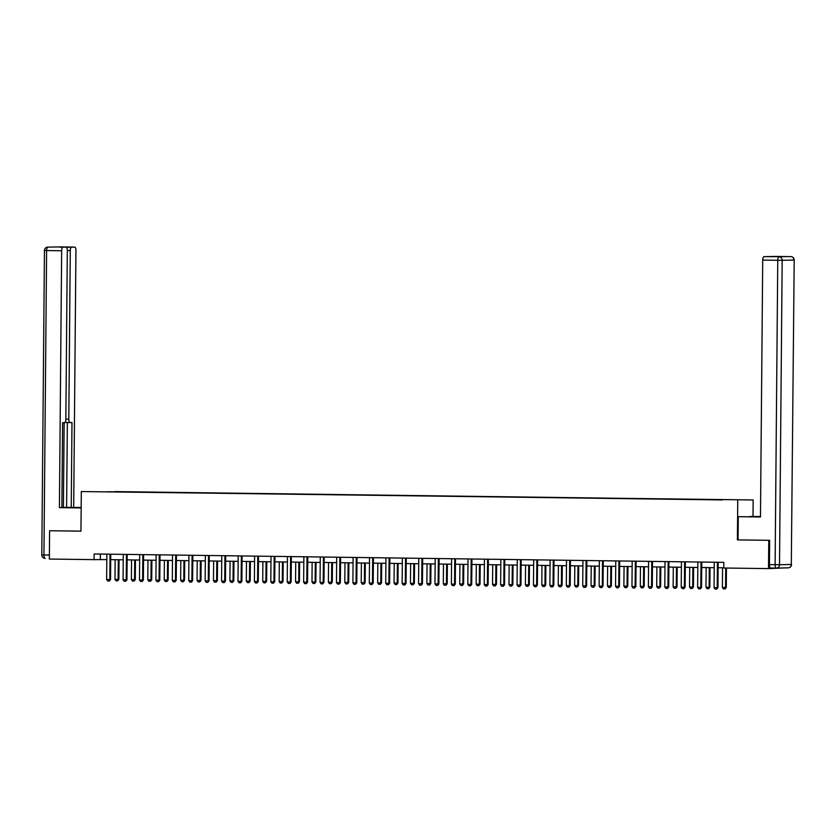 <?xml version="1.0" encoding="UTF-8"?>
<svg xmlns="http://www.w3.org/2000/svg" width="836" height="836" viewBox="0 0 836 836"><rect width="100%" height="100%" fill="white"/><g stroke="black" fill="none" stroke-linecap="round" stroke-linejoin="round"><path stroke-width="1.25" d="M753.163 499.97L81.301 491.558L753.163 499.97L753.017 516.397M783.928 567.937L768.514 568.605L768.765 540.317L769.319 540.307M107.217 491.798L722.461 499.928M107.207 491.746L115.054 491.85M722.461 499.667L115.054 491.589M768.514 568.605L723.788 568.01L723.84 562.356L94.123 553.975L94.071 559.639L106.809 559.597M50.16 530.735L49.596 530.745L49.345 559.044L94.071 559.639M49.596 530.745L80.956 531.163L81.301 491.558M776.299 568.083L770.646 568.01A3.396 1.254 -89.2 0 1 770.635 568.01A3.396 1.254 -89.2 0 1 769.423 564.645L769.642 540.307L737.404 539.899L768.765 540.317M737.404 539.899L737.749 500.294M110.718 559.65L123.226 559.817M127.135 559.869L139.643 560.036M143.552 560.089L156.06 560.245M159.969 560.298L172.477 560.465M176.386 560.517L188.894 560.684M192.802 560.737L205.311 560.904M209.219 560.956L221.728 561.123M225.636 561.175L238.145 561.343M242.053 561.395L254.562 561.562M258.47 561.614L270.979 561.782M274.887 561.834L287.396 562.001M291.304 562.053L303.813 562.22M307.721 562.273L320.23 562.429M324.138 562.482L336.647 562.649M340.555 562.701L353.064 562.868M356.972 562.921L369.481 563.088M373.389 563.14L385.898 563.307M389.806 563.36L402.315 563.527M406.212 563.579L418.731 563.746M422.629 563.798L435.148 563.966M439.046 564.018L451.555 564.185M455.463 564.237L467.972 564.404M471.88 564.446L484.389 564.613M488.297 564.666L500.806 564.833M504.714 564.885L517.223 565.052M521.131 565.105L533.64 565.272M537.548 565.324L550.057 565.491M553.965 565.544L566.474 565.711M570.382 565.763L582.891 565.93M586.799 565.982L599.308 566.15M603.216 566.202L615.724 566.369M619.633 566.421L632.141 566.589M636.05 566.63L648.558 566.798M652.467 566.85L664.975 567.017M668.884 567.069L681.392 567.236M685.301 567.289L697.809 567.456M701.717 567.508L714.226 567.675M718.134 567.728L723.788 567.801M100.372 554.059L100.32 559.503M717.518 562.273L717.476 562.409A1.129 1.055 -91.2 0 0 717.424 562.753L717.204 587.645L717.957 587.635L716.713 589.108L715.135 589.087L714.048 587.603L714.268 562.712A1.129 1.055 -91.2 0 0 714.216 562.367L714.184 562.231M718.26 562.283L718.228 562.398A1.129 1.055 -91.2 0 0 718.176 562.732L717.957 587.635M714.048 587.603L717.204 587.645L716.713 589.108M722.555 567.79L722.377 587.436L725.533 587.478L725.711 568.041M726.285 587.468L725.052 588.931L725.533 587.478L726.285 587.468L726.453 568.052M725.052 588.931L723.474 588.91L722.377 587.436M750.101 516.763L760.478 516.502M750.101 516.449L760.478 516.585M738.073 539.889L738.272 516.69L760.478 516.888M738.272 516.69L760.478 516.982L762.714 260.09A3.396 1.254 -89.2 0 1 764 256.662L767.166 256.6A3.396 1.254 -89.2 0 1 767.176 256.6A3.396 1.254 -89.2 0 1 767.197 256.6L773.906 256.694M772.224 256.662A3.396 1.254 -89.2 0 1 772.621 256.485L775.787 256.422A3.396 1.254 -89.2 0 1 775.798 256.422A3.396 1.254 -89.2 0 1 775.818 256.422L790.835 256.621A3.396 3.156 88.8 0 1 793.96 260.059L782.172 260.299L779.518 564.728L791.305 564.488L794.2 260.048A3.396 3.396 0 0 0 790.846 256.621A3.396 1.254 90.8 0 0 790.835 256.621L775.798 256.422M767.166 256.6L772.621 256.485M81.155 507.86L61.864 507.556M78.5 507.828L61.864 507.452M78.5 507.515L81.155 507.546M81.165 507.462L71.238 507.41L71.98 422.535L70.025 422.577A3.396 1.254 90.8 0 0 70.025 422.577L65.396 422.514A3.396 1.254 -89.2 0 1 65.375 422.514A3.396 1.254 -89.2 0 1 65.062 422.399M61.864 507.4L71.238 507.41M73.693 507.368L75.94 250.466A3.396 1.254 90.8 0 0 74.738 247.101L66.096 247.278A3.396 1.254 90.8 0 0 66.096 247.278A3.396 1.254 90.8 0 1 67.319 250.643L65.845 419.264A3.396 1.254 90.8 0 1 64.56 422.692L62.606 422.734L61.864 507.609L59.408 507.661L61.655 250.758L46.607 250.56L43.942 554.989L49.387 555.062M81.155 507.943L59.408 507.661M65.845 419.17L68.803 419.212L70.276 250.581L67.319 250.539M68.803 419.212A3.396 1.254 90.8 0 0 70.005 422.577L65.375 422.514M59.471 246.902A3.396 3.156 88.8 0 1 59.669 246.892A3.396 1.254 -89.2 0 1 59.69 246.892L74.738 247.101A3.396 1.254 90.8 0 0 74.718 247.101L71.551 247.163A3.396 1.254 90.8 0 0 70.276 250.581M64.424 247.247A3.396 1.254 -89.2 0 1 64.821 247.069L59.356 247.184A3.396 1.254 -89.2 0 1 59.377 247.184A3.396 1.254 -89.2 0 1 59.387 247.184M62.93 247.341A3.396 1.254 90.8 0 0 61.655 250.758M49.836 530.745L80.956 531.142M63.4 507.421L64.142 422.702M66.608 507.358L67.35 422.546M701.101 562.053L701.059 562.189A1.129 1.055 -91.2 0 0 701.007 562.534L700.787 587.426L701.54 587.415L700.296 588.889L698.718 588.868L697.632 587.384L697.851 562.492A1.129 1.055 -91.2 0 0 697.799 562.147L697.767 562.011M701.843 562.064L701.812 562.179A1.129 1.055 -91.2 0 0 701.759 562.513L701.54 587.415M697.632 587.384L700.787 587.426L700.296 588.889M684.684 561.834L684.642 561.97A1.129 1.055 -91.2 0 0 684.59 562.314L684.37 587.217L685.123 587.196L683.879 588.669L682.301 588.648L681.215 587.175L681.434 562.273A1.129 1.055 -91.2 0 0 681.392 561.928L681.35 561.792M685.426 561.844L685.395 561.959A1.129 1.055 -91.2 0 0 685.342 562.304L685.123 587.196M681.215 587.175L684.37 587.217L683.879 588.669M706.138 567.571L705.96 587.217L709.116 587.259L709.294 567.613M709.868 587.248L708.635 588.711L709.116 587.259L709.868 587.248L710.046 567.623M708.635 588.711L707.057 588.69L705.96 587.217M689.721 567.351L689.543 586.997L692.71 587.039L692.877 567.393M693.452 587.029L692.218 588.492L692.71 587.039L693.452 587.029L693.629 567.404M692.218 588.492L690.64 588.471L689.543 586.997M668.267 561.614L668.225 561.75A1.129 1.055 -91.2 0 0 668.173 562.095L667.954 586.997L668.706 586.976L667.462 588.45L665.884 588.429L664.798 586.956L665.017 562.053A1.129 1.055 -91.2 0 0 664.975 561.708L664.933 561.573M669.009 561.625L668.978 561.74A1.129 1.055 -91.2 0 0 668.925 562.085L668.706 586.976M664.798 586.956L667.954 586.997L667.462 588.45M651.85 561.395L651.808 561.531A1.129 1.055 -91.2 0 0 651.756 561.876L651.537 586.778L652.289 586.757L651.171 588.23L649.467 588.21L648.381 586.736L648.6 561.834A1.129 1.055 -91.2 0 0 648.558 561.489L648.517 561.353M652.592 561.405L652.561 561.52A1.129 1.055 -91.2 0 0 652.508 561.865L652.289 586.757M648.381 586.736L651.537 586.778L651.056 588.23M635.433 561.175L635.391 561.322A1.129 1.055 -91.2 0 0 635.339 561.656L635.12 586.558L635.872 586.538L634.639 588.011L633.061 587.99L631.964 586.517L632.183 561.614A1.129 1.055 -91.2 0 0 632.141 561.269L632.1 561.134M636.175 561.186L636.144 561.301A1.129 1.055 -91.2 0 0 636.091 561.646L635.872 586.538M631.964 586.517L635.12 586.558L634.639 588.011M673.304 567.132L673.126 586.778L676.293 586.82L676.46 567.174M677.035 586.809L675.802 588.283L676.293 586.82L677.035 586.809L677.212 567.184M675.802 588.283L674.224 588.251L673.126 586.778M656.887 566.912L656.72 586.558L659.876 586.6L660.043 566.954M660.618 586.59L659.385 588.063L659.876 586.6L660.618 586.59L660.795 566.965M659.385 588.063L657.807 588.042L656.72 586.558M640.47 566.693L640.303 586.35L643.459 586.391L643.626 566.735M644.201 586.37L642.968 587.844L643.459 586.391L644.201 586.37L644.378 566.745M642.968 587.844L641.39 587.823L640.303 586.35M619.016 560.956L618.974 561.102A1.129 1.055 -91.2 0 0 618.922 561.437L618.703 586.339L619.455 586.318L618.222 587.792L616.644 587.771L615.547 586.297L615.766 561.395A1.129 1.055 -91.2 0 0 615.724 561.06L615.683 560.914M619.758 560.966L619.727 561.081A1.129 1.055 -91.2 0 0 619.675 561.426L619.455 586.318M615.547 586.297L618.703 586.339L618.222 587.792M624.053 566.474L623.886 586.13L627.042 586.172L627.209 566.515M627.784 586.151L626.551 587.624L627.042 586.172L627.784 586.151L627.961 566.526M626.551 587.624L624.973 587.603L623.886 586.13M602.599 560.747L602.557 560.883A1.129 1.055 -91.2 0 0 602.505 561.228L602.296 586.12L603.038 586.109L601.805 587.572L600.227 587.551L599.13 586.078L599.349 561.186A1.129 1.055 -91.2 0 0 599.308 560.841L599.266 560.695M603.341 560.757L603.31 560.862A1.129 1.055 -91.2 0 0 603.258 561.207L603.038 586.109M599.13 586.078L602.296 586.12L601.805 587.572M607.636 566.254L607.469 585.911L610.625 585.952L610.792 566.296M611.377 585.932L610.134 587.405L610.625 585.952L611.377 585.932L611.544 566.306M610.134 587.405L608.556 587.384L607.469 585.911M586.182 560.528L586.14 560.663A1.129 1.055 -91.2 0 0 586.088 561.008L585.879 585.9L586.621 585.89L585.513 587.353L583.81 587.332L582.713 585.858L582.932 560.966A1.129 1.055 -91.2 0 0 582.891 560.622L582.849 560.475M586.924 560.538L586.893 560.642A1.129 1.055 -91.2 0 0 586.841 560.987L586.621 585.89M582.713 585.858L585.879 585.9L585.388 587.353M591.219 566.035L591.052 585.691L594.208 585.733L594.375 566.077M594.96 585.712L593.717 587.185L594.208 585.733L594.96 585.712L595.127 566.087M593.717 587.185L592.139 587.165L591.052 585.691M569.765 560.308L569.724 560.444A1.129 1.055 -91.2 0 0 569.671 560.789L569.462 585.681L570.204 585.67L568.971 587.133L567.393 587.112L566.306 585.639L566.515 560.747A1.129 1.055 -91.2 0 0 566.474 560.402L566.432 560.266M570.507 560.319L570.476 560.423A1.129 1.055 -91.2 0 0 570.424 560.768L570.204 585.67M566.306 585.639L569.462 585.681L568.971 587.133M574.802 565.826L574.635 585.472L577.791 585.513L577.958 565.867M578.543 585.493L577.3 586.966L577.791 585.513L578.543 585.493L578.711 565.867M577.3 586.966L575.722 586.945L574.635 585.472M553.359 560.089L553.307 560.225A1.129 1.055 -91.2 0 0 553.254 560.569L553.045 585.461L553.787 585.451L552.554 586.924L550.976 586.903L549.889 585.419L550.098 560.528A1.129 1.055 -91.2 0 0 550.057 560.183L550.015 560.047M554.101 560.099L554.059 560.214A1.129 1.055 -91.2 0 0 554.007 560.548L553.787 585.451M549.889 585.419L553.045 585.461L552.554 586.924M558.385 565.606L558.218 585.252L561.374 585.294L561.541 565.648M562.126 585.284L560.883 586.747L561.374 585.294L562.126 585.284L562.294 565.658M560.883 586.747L559.305 586.726L558.218 585.252M536.942 559.869L536.9 560.005A1.129 1.055 -91.2 0 0 536.848 560.35L536.628 585.242L537.37 585.231L536.137 586.705L534.559 586.684L533.472 585.2L533.681 560.308A1.129 1.055 -91.2 0 0 533.64 559.963L533.598 559.827M537.684 559.88L537.642 559.995A1.129 1.055 -91.2 0 0 537.59 560.329L537.37 585.231M533.472 585.2L536.628 585.242L536.137 586.705M541.968 565.387L541.801 585.033L544.957 585.075L545.124 565.429M545.709 585.064L544.466 586.527L544.957 585.075L545.709 585.064L545.877 565.439M544.466 586.527L542.888 586.506L541.801 585.033M520.525 559.65L520.483 559.786A1.129 1.055 -91.2 0 0 520.431 560.13L520.211 585.033L520.964 585.012L519.72 586.485L518.142 586.464L517.056 584.991L517.265 560.089A1.129 1.055 -91.2 0 0 517.223 559.744L517.181 559.608M521.267 559.66L521.225 559.775A1.129 1.055 -91.2 0 0 521.173 560.12L520.964 585.012M517.056 584.991L520.211 585.033L519.72 586.485M525.551 565.167L525.384 584.813L528.54 584.855L528.707 565.209M529.293 584.845L528.049 586.308L528.54 584.855L529.293 584.845L529.46 565.22M528.049 586.308L526.471 586.287L525.384 584.813M504.108 559.43L504.066 559.566A1.129 1.055 -91.2 0 0 504.014 559.911L503.794 584.813L504.547 584.792L503.303 586.266L501.725 586.245L500.639 584.772L500.848 559.869A1.129 1.055 -91.2 0 0 500.806 559.524L500.764 559.388M504.85 559.441L504.808 559.556A1.129 1.055 -91.2 0 0 504.756 559.901L504.547 584.792M500.639 584.772L503.794 584.813L503.303 586.266M509.134 564.948L508.967 584.594L512.123 584.636L512.29 564.99M512.876 584.625L511.632 586.099L512.123 584.636L512.876 584.625L513.043 565M511.632 586.099L510.054 586.078L508.967 584.594M487.691 559.211L487.649 559.347A1.129 1.055 -91.2 0 0 487.597 559.692L487.378 584.594L488.13 584.573L487.012 586.046L485.308 586.026L484.222 584.552L484.441 559.65A1.129 1.055 -91.2 0 0 484.389 559.305L484.347 559.169M488.433 559.221L488.391 559.336A1.129 1.055 -91.2 0 0 488.339 559.681L488.13 584.573M484.222 584.552L487.378 584.594L486.886 586.046M492.717 564.728L492.55 584.374L495.706 584.416L495.884 564.77M496.459 584.406L495.215 585.879L495.706 584.416L496.459 584.406L496.626 564.781M495.215 585.879L493.637 585.858L492.55 584.374M471.274 558.991L471.232 559.138A1.129 1.055 -91.2 0 0 471.18 559.472L470.961 584.374L471.713 584.354L470.469 585.827L468.891 585.806L467.805 584.333L468.024 559.43A1.129 1.055 -91.2 0 0 467.972 559.085L467.93 558.95M472.016 559.002L471.974 559.117A1.129 1.055 -91.2 0 0 471.922 559.462L471.713 584.354M467.805 584.333L470.961 584.374L470.469 585.827M476.301 564.509L476.133 584.165L479.289 584.207L479.467 564.551M480.042 584.186L478.798 585.66L479.289 584.207L480.042 584.186L480.209 564.561M478.798 585.66L477.22 585.639L476.133 584.165M454.857 558.772L454.815 558.918A1.129 1.055 -91.2 0 0 454.763 559.253L454.544 584.155L455.296 584.145L454.052 585.608L452.475 585.587L451.388 584.113L451.607 559.211A1.129 1.055 -91.2 0 0 451.555 558.876L451.513 558.73M455.599 558.782L455.568 558.897A1.129 1.055 -91.2 0 0 455.505 559.242L455.296 584.145M451.388 584.113L454.544 584.155L454.052 585.608M459.894 564.29L459.716 583.946L462.872 583.988L463.05 564.331M463.625 583.967L462.381 585.44L462.872 583.988L463.625 583.967L463.792 564.342M462.381 585.44L460.803 585.419L459.716 583.946M438.44 558.563L438.398 558.699A1.129 1.055 -91.2 0 0 438.346 559.044L438.127 583.936L438.879 583.925L437.761 585.388L436.058 585.367L434.971 583.894L435.19 559.002A1.129 1.055 -91.2 0 0 435.138 558.657L435.096 558.511M439.182 558.573L439.151 558.678A1.129 1.055 -91.2 0 0 439.099 559.023L438.879 583.925M434.971 583.894L438.127 583.936L437.636 585.388M443.477 564.07L443.299 583.727L446.455 583.768L446.633 564.112M447.208 583.747L445.964 585.221L446.455 583.768L447.208 583.747L447.375 564.122M445.964 585.221L444.386 585.2L443.299 583.727M422.023 558.343L421.981 558.479A1.129 1.055 -91.2 0 0 421.929 558.824L421.71 583.716L422.462 583.706L421.219 585.169L419.641 585.148L418.554 583.674L418.773 558.782A1.129 1.055 -91.2 0 0 418.721 558.438L418.679 558.291M422.765 558.354L422.734 558.458A1.129 1.055 -91.2 0 0 422.682 558.803L422.462 583.706M418.554 583.674L421.71 583.716L421.219 585.169M427.06 563.851L426.882 583.507L430.038 583.549L430.216 563.892M430.791 583.528L429.547 585.001L430.038 583.549L430.791 583.528L430.958 563.903M429.547 585.001L427.969 584.981L426.882 583.507M405.606 558.124L405.565 558.26A1.129 1.055 -91.2 0 0 405.512 558.605L405.293 583.497L406.045 583.486L404.802 584.949L403.224 584.928L402.137 583.455L402.356 558.563A1.129 1.055 -91.2 0 0 402.304 558.218L402.273 558.082M406.348 558.135L406.317 558.249A1.129 1.055 -91.2 0 0 406.265 558.584L406.045 583.486M402.137 583.455L405.293 583.497L404.802 584.949M410.643 563.642L410.466 583.288L413.621 583.329L413.799 563.683M414.374 583.309L413.13 584.782L413.621 583.329L414.374 583.309L414.541 563.683M413.13 584.782L411.552 584.761L410.466 583.288M389.189 557.905L389.148 558.04A1.129 1.055 -91.2 0 0 389.095 558.385L388.876 583.277L389.628 583.267L388.51 584.73L386.807 584.719L385.72 583.235L385.939 558.343A1.129 1.055 -91.2 0 0 385.887 557.999L385.856 557.863M389.931 557.915L389.9 558.03A1.129 1.055 -91.2 0 0 389.848 558.364L389.628 583.267M385.72 583.235L388.876 583.277L388.385 584.74M394.226 563.422L394.049 583.068L397.204 583.11L397.382 563.464M397.957 583.1L396.724 584.563L397.204 583.11L397.957 583.1L398.135 563.474M396.724 584.563L395.135 584.542L394.049 583.068M372.772 557.685L372.731 557.821A1.129 1.055 -91.2 0 0 372.678 558.166L372.459 583.058L373.211 583.047L371.968 584.521L370.39 584.5L369.303 583.016L369.522 558.124A1.129 1.055 -91.2 0 0 369.47 557.779L369.439 557.643M373.514 557.696L373.483 557.811A1.129 1.055 -91.2 0 0 373.431 558.145L373.211 583.047M369.303 583.016L372.459 583.058L371.968 584.521M377.809 563.203L377.632 582.849L380.788 582.891L380.965 563.245M381.54 582.88L380.307 584.343L380.788 582.891L381.54 582.88L381.718 563.255M380.307 584.343L378.729 584.322L377.632 582.849M356.355 557.466L356.314 557.602A1.129 1.055 -91.2 0 0 356.261 557.946L356.042 582.849L356.794 582.828L355.551 584.301L353.973 584.28L352.886 582.807L353.105 557.905A1.129 1.055 -91.2 0 0 353.053 557.56L353.022 557.424M357.097 557.476L357.066 557.591A1.129 1.055 -91.2 0 0 357.014 557.936L356.794 582.828M352.886 582.807L356.042 582.849L355.551 584.301M361.392 562.983L361.215 582.629L364.371 582.671L364.548 563.025M365.123 582.661L363.89 584.124L364.371 582.671L365.123 582.661L365.301 563.036M363.89 584.124L362.312 584.103L361.215 582.629M339.938 557.246L339.897 557.382A1.129 1.055 -91.2 0 0 339.844 557.727L339.625 582.629L340.377 582.608L339.259 584.082L337.556 584.061L336.469 582.587L336.689 557.685A1.129 1.055 -91.2 0 0 336.647 557.34L336.605 557.204M340.68 557.257L340.649 557.372A1.129 1.055 -91.2 0 0 340.597 557.716L340.377 582.608M336.469 582.587L339.625 582.629L339.134 584.082M344.975 562.764L344.798 582.41L347.964 582.452L348.131 562.806M348.706 582.441L347.473 583.915L347.964 582.452L348.706 582.441L348.884 562.816M347.473 583.915L345.895 583.894L344.798 582.41M323.522 557.027L323.48 557.163A1.129 1.055 -91.2 0 0 323.427 557.507L323.208 582.41L323.96 582.389L322.717 583.862L321.139 583.841L320.052 582.368L320.272 557.466A1.129 1.055 -91.2 0 0 320.23 557.121L320.188 556.985M324.263 557.037L324.232 557.152A1.129 1.055 -91.2 0 0 324.18 557.497L323.96 582.389M320.052 582.368L323.208 582.41L322.717 583.862M328.558 562.544L328.381 582.19L331.547 582.232L331.714 562.586M332.289 582.222L331.056 583.695L331.547 582.232L332.289 582.222L332.467 562.597M331.056 583.695L329.478 583.674L328.381 582.19M307.105 556.807L307.063 556.954A1.129 1.055 -91.2 0 0 307.011 557.288L306.791 582.19L307.543 582.169L306.425 583.643L304.722 583.622L303.635 582.149L303.855 557.246A1.129 1.055 -91.2 0 0 303.813 556.901L303.771 556.766M307.847 556.818L307.815 556.933A1.129 1.055 -91.2 0 0 307.763 557.278L307.543 582.169M303.635 582.149L306.791 582.19L306.31 583.643M312.141 562.325L311.974 581.981L315.13 582.023L315.297 562.367M315.872 582.002L314.639 583.476L315.13 582.023L315.872 582.002L316.05 562.377M314.639 583.476L313.061 583.455L311.974 581.981M290.688 556.588L290.646 556.734A1.129 1.055 -91.2 0 0 290.594 557.069L290.374 581.971L291.127 581.96L290.019 583.423L288.315 583.403L287.218 581.929L287.438 557.027A1.129 1.055 -91.2 0 0 287.396 556.692L287.354 556.546M291.43 556.598L291.398 556.713A1.129 1.055 -91.2 0 0 291.346 557.058L291.127 581.96M287.218 581.929L290.374 581.971L289.893 583.423M295.725 562.105L295.557 581.762L298.713 581.804L298.88 562.147M299.455 581.783L298.222 583.256L298.713 581.804L299.455 581.783L299.633 562.158M298.222 583.256L296.644 583.235L295.557 581.762M274.271 556.379L274.229 556.515A1.129 1.055 -91.2 0 0 274.177 556.86L273.957 581.751L274.71 581.741L273.476 583.204L271.899 583.183L270.801 581.71L271.021 556.818A1.129 1.055 -91.2 0 0 270.979 556.473L270.937 556.327M275.013 556.389L274.981 556.494A1.129 1.055 -91.2 0 0 274.929 556.839L274.71 581.741M270.801 581.71L273.957 581.751L273.476 583.204M279.308 561.886L279.14 581.542L282.296 581.584L282.464 561.928M283.038 581.563L281.805 583.037L282.296 581.584L283.038 581.563L283.216 561.938M281.805 583.037L280.227 583.016L279.14 581.542M257.854 556.159L257.812 556.295A1.129 1.055 -91.2 0 0 257.76 556.64L257.551 581.532L258.293 581.522L257.06 582.985L255.482 582.964L254.384 581.49L254.604 556.598A1.129 1.055 -91.2 0 0 254.562 556.253L254.52 556.107M258.596 556.17L258.564 556.274A1.129 1.055 -91.2 0 0 258.512 556.619L258.293 581.522M254.384 581.49L257.551 581.532L257.06 582.985M262.891 561.667L262.723 581.323L265.879 581.365L266.047 561.708M266.632 581.344L265.388 582.817L265.879 581.365L266.632 581.344L266.799 561.719M265.388 582.817L263.81 582.797L262.723 581.323M241.437 555.94L241.395 556.076A1.129 1.055 -91.2 0 0 241.343 556.421L241.134 581.313L241.876 581.302L240.768 582.765L239.065 582.744L237.967 581.271L238.187 556.379A1.129 1.055 -91.2 0 0 238.145 556.034L238.103 555.898M242.179 555.95L242.147 556.065A1.129 1.055 -91.2 0 0 242.095 556.4L241.876 581.302M237.967 581.271L241.134 581.313L240.643 582.765M246.474 561.458L246.306 581.104L249.462 581.145L249.63 561.499M250.215 581.125L248.971 582.598L249.462 581.145L250.215 581.125L250.382 561.51M248.971 582.598L247.393 582.577L246.306 581.104M225.02 555.721L224.978 555.856A1.129 1.055 -91.2 0 0 224.926 556.201L224.717 581.093L225.459 581.083L224.226 582.556L222.648 582.535L221.561 581.051L221.77 556.159A1.129 1.055 -91.2 0 0 221.728 555.815L221.686 555.679M225.762 555.731L225.73 555.846A1.129 1.055 -91.2 0 0 225.678 556.18L225.459 581.083M221.561 581.051L224.717 581.093L224.226 582.556M230.057 561.238L229.89 580.884L233.045 580.926L233.213 561.28M233.798 580.915L232.554 582.378L233.045 580.926L233.798 580.915L233.965 561.29M232.554 582.378L230.976 582.358L229.89 580.884M208.613 555.501L208.561 555.637A1.129 1.055 -91.2 0 0 208.509 555.982L208.3 580.874L209.042 580.863L207.809 582.337L206.231 582.316L205.144 580.832L205.353 555.94A1.129 1.055 -91.2 0 0 205.311 555.595L205.269 555.459M209.355 555.512L209.314 555.626A1.129 1.055 -91.2 0 0 209.261 555.961L209.042 580.863M205.144 580.832L208.3 580.874L207.809 582.337M213.64 561.019L213.473 580.665L216.629 580.707L216.796 561.06M217.381 580.696L216.137 582.159L216.629 580.707L217.381 580.696L217.548 561.071M216.137 582.159L214.559 582.138L213.473 580.665M192.196 555.282L192.155 555.418A1.129 1.055 -91.2 0 0 192.092 555.762L191.883 580.665L192.625 580.644L191.517 582.117L189.814 582.096L188.727 580.623L188.936 555.721A1.129 1.055 -91.2 0 0 188.894 555.376L188.852 555.24M192.938 555.292L192.897 555.407A1.129 1.055 -91.2 0 0 192.844 555.752L192.625 580.644M188.727 580.623L191.883 580.665L191.392 582.117M197.223 560.799L197.056 580.445L200.212 580.487L200.379 560.841M200.964 580.477L199.72 581.94L200.212 580.487L200.964 580.477L201.131 560.851M199.72 581.94L198.142 581.919L197.056 580.445M175.779 555.062L175.738 555.198A1.129 1.055 -91.2 0 0 175.685 555.543L175.466 580.445L176.218 580.424L174.975 581.898L173.397 581.877L172.31 580.403L172.519 555.501A1.129 1.055 -91.2 0 0 172.477 555.156L172.435 555.02M176.521 555.073L176.48 555.188A1.129 1.055 -91.2 0 0 176.427 555.532L176.218 580.424M172.31 580.403L175.466 580.445L174.975 581.898M180.806 560.58L180.639 580.226L183.795 580.268L183.962 560.622M184.547 580.257L183.303 581.731L183.795 580.268L184.547 580.257L184.714 560.632M183.303 581.731L181.725 581.71L180.639 580.226M159.362 554.843L159.321 554.979A1.129 1.055 -91.2 0 0 159.268 555.323L159.049 580.226L159.801 580.205L158.558 581.678L156.98 581.657L155.893 580.184L156.102 555.282A1.129 1.055 -91.2 0 0 156.06 554.937L156.018 554.801M160.104 554.853L160.063 554.968A1.129 1.055 -91.2 0 0 160.01 555.313L159.801 580.205M155.893 580.184L159.049 580.226L158.558 581.678M164.389 560.36L164.222 580.006L167.378 580.048L167.545 560.402M168.13 580.038L166.886 581.511L167.378 580.048L168.13 580.038L168.297 560.413M166.886 581.511L165.309 581.49L164.222 580.006M142.946 554.623L142.904 554.77A1.129 1.055 -91.2 0 0 142.851 555.104L142.632 580.006L143.384 579.985L142.266 581.459L140.563 581.438L139.476 579.965L139.696 555.062A1.129 1.055 -91.2 0 0 139.643 554.717L139.602 554.582M143.688 554.634L143.646 554.749A1.129 1.055 -91.2 0 0 143.593 555.094L143.384 579.985M139.476 579.965L142.632 580.006L142.141 581.459M147.972 560.141L147.805 579.797L150.961 579.839L151.138 560.183M151.713 579.818L150.47 581.292L150.961 579.839L151.713 579.818L151.88 560.193M150.47 581.292L148.892 581.271L147.805 579.797M126.529 554.404L126.487 554.55A1.129 1.055 -91.2 0 0 126.435 554.885L126.215 579.787L126.967 579.776L125.724 581.239L124.146 581.219L123.059 579.745L123.279 554.843A1.129 1.055 -91.2 0 0 123.226 554.508L123.185 554.362M127.271 554.414L127.229 554.529A1.129 1.055 -91.2 0 0 127.176 554.874L126.967 579.776M123.059 579.745L126.215 579.787L125.724 581.239M131.555 559.921L131.388 579.578L134.544 579.62L134.721 559.963M135.296 579.599L134.053 581.072L134.544 579.62L135.296 579.599L135.463 559.974M134.053 581.072L132.475 581.051L131.388 579.578M110.112 554.195L110.07 554.331A1.129 1.055 -91.2 0 0 110.018 554.676L109.798 579.567L110.551 579.557L109.307 581.02L107.729 580.999L106.642 579.526L106.862 554.634A1.129 1.055 -91.2 0 0 106.809 554.289L106.768 554.143M110.854 554.205L110.822 554.31A1.129 1.055 -91.2 0 0 110.76 554.655L110.551 579.557M106.642 579.526L109.798 579.567L109.307 581.02M115.149 559.702L114.971 579.358L118.127 579.4L118.304 559.744M118.879 579.379L117.636 580.853L118.127 579.4L118.879 579.379L119.046 559.754M117.636 580.853L116.058 580.832L114.971 579.358M717.424 562.753L718.176 562.732M717.476 562.409L718.228 562.398M769.423 564.645L779.518 564.728A3.396 3.156 88.8 0 1 776.425 568.083L788.223 567.843A3.396 3.156 -91.2 0 1 788.118 567.843L776.529 568.083M764 256.662L790.835 256.621M770.635 568.01L776.31 568.083A3.396 3.396 0 0 0 776.425 568.083A3.396 3.156 88.8 0 1 776.33 568.083A3.396 1.254 90.8 0 0 776.33 568.083A3.396 1.254 90.8 0 1 775.108 564.718L777.762 260.289L762.714 260.09M779.047 256.861A3.396 1.254 90.8 0 0 777.762 260.289L782.172 260.299A3.396 3.156 -91.2 0 0 779.047 256.861M792.058 259.996L794.2 260.048L791.305 564.488A3.396 3.156 -91.2 0 1 788.223 567.843A3.396 3.396 0 0 0 791.546 564.478M41.8 554.937A3.396 3.396 0 0 0 45.154 558.354L45.165 558.354A3.396 1.254 -89.2 0 1 45.154 558.354A3.396 1.254 -89.2 0 1 43.942 554.989L41.8 554.937L44.454 250.507L46.607 250.56A3.396 1.254 -89.2 0 1 47.882 247.142A3.396 3.156 -91.2 0 0 47.777 247.142A3.396 3.396 0 0 0 44.454 250.507M64.821 247.069L71.551 247.163M47.777 247.142L59.575 246.902A3.396 3.396 0 0 1 59.69 246.892A3.396 1.254 -89.2 0 1 59.701 246.902M701.007 562.534L701.759 562.513M701.059 562.189L701.812 562.179M684.59 562.314L685.342 562.304M684.642 561.97L685.395 561.959M668.173 562.095L668.925 562.085M668.225 561.75L668.978 561.74M651.756 561.876L652.508 561.865M651.808 561.531L652.561 561.52M635.339 561.656L636.091 561.646M635.391 561.322L636.144 561.301M618.922 561.437L619.675 561.426M618.974 561.102L619.727 561.081M602.505 561.228L603.258 561.207M602.557 560.883L603.31 560.862M586.088 561.008L586.841 560.987M586.14 560.663L586.893 560.642M569.671 560.789L570.424 560.768M569.724 560.444L570.476 560.423M553.254 560.569L554.007 560.548M553.307 560.225L554.059 560.214M536.848 560.35L537.59 560.329M536.9 560.005L537.642 559.995M520.431 560.13L521.173 560.12M520.483 559.786L521.225 559.775M504.014 559.911L504.756 559.901M504.066 559.566L504.808 559.556M487.597 559.692L488.339 559.681M487.649 559.347L488.391 559.336M471.18 559.472L471.922 559.462M471.232 559.138L471.974 559.117M454.763 559.253L455.505 559.242M454.815 558.918L455.568 558.897M438.346 559.044L439.099 559.023M438.398 558.699L439.151 558.678M421.929 558.824L422.682 558.803M421.981 558.479L422.734 558.458M405.512 558.605L406.265 558.584M405.565 558.26L406.317 558.249M389.095 558.385L389.848 558.364M389.148 558.04L389.9 558.03M372.678 558.166L373.431 558.145M372.731 557.821L373.483 557.811M356.261 557.946L357.014 557.936M356.314 557.602L357.066 557.591M339.844 557.727L340.597 557.716M339.897 557.382L340.649 557.372M323.427 557.507L324.18 557.497M323.48 557.163L324.232 557.152M307.011 557.288L307.763 557.278M307.063 556.954L307.815 556.933M290.594 557.069L291.346 557.058M290.646 556.734L291.398 556.713M274.177 556.86L274.929 556.839M274.229 556.515L274.981 556.494M257.76 556.64L258.512 556.619M257.812 556.295L258.564 556.274M241.343 556.421L242.095 556.4M241.395 556.076L242.147 556.065M224.926 556.201L225.678 556.18M224.978 555.856L225.73 555.846M208.509 555.982L209.261 555.961M208.561 555.637L209.314 555.626M192.092 555.762L192.844 555.752M192.155 555.418L192.897 555.407M175.685 555.543L176.427 555.532M175.738 555.198L176.48 555.188M159.268 555.323L160.01 555.313M159.321 554.979L160.063 554.968M142.851 555.104L143.593 555.094M142.904 554.77L143.646 554.749M126.435 554.885L127.176 554.874M126.487 554.55L127.229 554.529M110.018 554.676L110.76 554.655M110.07 554.331L110.822 554.31"/></g></svg>
